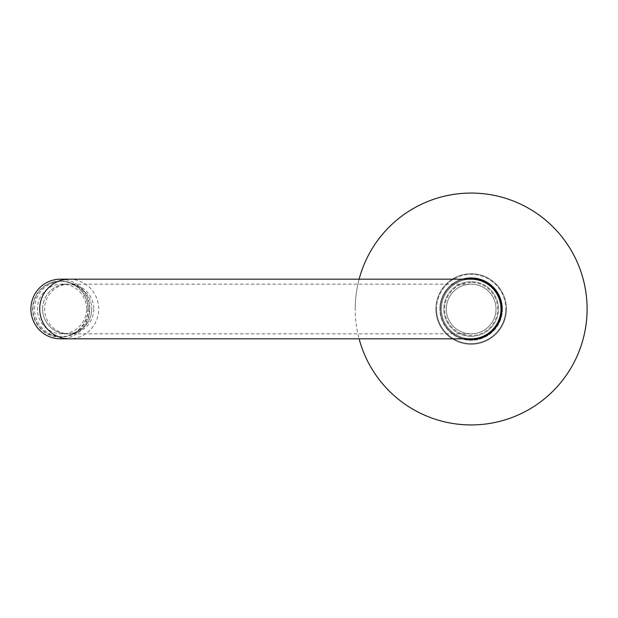 <?xml version="1.0" encoding="UTF-8"?>
<svg xmlns="http://www.w3.org/2000/svg" width="618" height="618" viewBox="0 0 618 618"><rect width="100%" height="100%" fill="white"/><g stroke="black" fill="none" stroke-linecap="round" stroke-linejoin="round"><path stroke-width="0.46" stroke-dasharray="3.09 2.32" d="M502.465 309A31.302 31.302 0 0 1 471.155 340.302A31.302 31.302 0 0 1 439.854 309A31.302 31.302 0 0 0 471.155 340.302A31.302 31.302 0 0 0 502.465 309A31.302 31.302 0 0 0 471.155 277.698A31.302 31.302 0 0 0 439.854 309A31.302 31.302 0 0 1 471.155 277.698A31.302 31.302 0 0 1 502.465 309M464.079 279.189A30.645 30.645 0 0 0 440.518 309A30.645 30.645 0 0 1 471.155 278.355A30.645 30.645 0 0 1 501.801 309A30.645 30.645 0 0 0 471.155 278.355A30.645 30.645 0 0 0 440.518 309A30.645 30.645 0 0 0 471.155 339.645A30.645 30.645 0 0 0 501.801 309A30.645 30.645 0 0 0 471.155 278.355A30.645 30.645 0 0 0 440.518 309A30.645 30.645 0 0 0 471.155 339.645A30.645 30.645 0 0 0 501.801 309A30.645 30.645 0 0 1 471.155 339.645A30.645 30.645 0 0 1 440.518 309A30.645 30.645 0 0 0 464.079 338.811M506.436 309A35.28 35.28 0 0 1 471.155 344.28A35.28 35.28 0 0 1 435.875 309A35.28 35.28 0 0 0 471.155 344.28A35.28 35.28 0 0 0 506.436 309A35.28 35.28 0 0 0 471.155 273.72A35.28 35.28 0 0 0 435.875 309A35.28 35.28 0 0 1 471.155 273.72A35.28 35.28 0 0 1 506.436 309M436.54 309A34.616 34.616 0 0 0 471.155 343.616A34.616 34.616 0 0 0 505.771 309A34.616 34.616 0 0 1 471.155 343.616A34.616 34.616 0 0 1 436.54 309A34.616 34.616 0 0 1 471.155 274.384A34.616 34.616 0 0 1 505.771 309A34.616 34.616 0 0 0 471.155 274.384A34.616 34.616 0 0 0 436.54 309M359.112 279.189A115.945 115.945 0 0 0 355.219 309A115.945 115.945 0 0 1 471.155 193.055A115.945 115.945 0 0 1 587.1 309A115.945 115.945 0 0 1 471.155 424.945A115.945 115.945 0 0 1 355.219 309A115.945 115.945 0 0 0 359.112 338.811M446.312 309A24.844 24.844 0 0 0 471.155 333.844A24.844 24.844 0 0 0 495.999 309A24.844 24.844 0 0 0 471.155 284.156A24.844 24.844 0 0 0 446.312 309A24.844 24.844 0 0 0 471.155 333.844A24.844 24.844 0 0 0 495.999 309A24.844 24.844 0 0 0 471.155 284.156A24.844 24.844 0 0 0 446.312 309A24.844 24.844 0 0 1 471.155 284.156A24.844 24.844 0 0 1 495.999 309M471.155 279.189A29.811 29.811 0 0 0 441.345 309A29.811 29.811 0 0 0 471.155 338.811A29.811 29.811 0 0 0 500.974 309A29.811 29.811 0 0 0 471.155 279.189A29.811 29.811 0 0 0 441.345 309A29.811 29.811 0 0 0 471.155 338.811A29.811 29.811 0 0 1 441.345 309M471.155 282.48A26.52 26.52 0 0 0 444.643 309A26.52 26.52 0 0 0 471.155 335.52A26.52 26.52 0 0 0 497.675 309A26.52 26.52 0 0 0 471.155 282.48M471.155 333.859A24.859 24.859 0 0 1 446.296 309A24.859 24.859 0 0 1 471.155 284.141A24.859 24.859 0 0 1 496.022 309A24.859 24.859 0 0 1 471.155 333.859A24.859 24.859 0 0 1 446.296 309A24.859 24.859 0 0 1 471.155 284.141A24.859 24.859 0 0 1 496.022 309A24.859 24.859 0 0 1 471.155 333.859M471.155 336.331A27.331 27.331 0 0 1 443.832 309A27.331 27.331 0 0 1 471.155 281.669A27.331 27.331 0 0 1 498.487 309A27.331 27.331 0 0 1 471.155 336.331A27.331 27.331 0 0 1 443.832 309A27.331 27.331 0 0 1 471.155 281.669A27.331 27.331 0 0 1 498.487 309A27.331 27.331 0 0 1 471.155 336.331M88.165 309A28.073 27.771 90 0 0 60.394 280.927A28.073 27.771 90 0 0 32.623 309A28.073 27.771 90 0 0 60.394 337.073A28.073 27.771 90 0 0 88.165 309M32.993 309A27.74 27.447 -90 0 1 60.44 281.26A27.74 27.447 -90 0 1 87.887 309A27.74 27.447 -90 0 1 60.44 336.74A27.74 27.447 -90 0 1 32.993 309M34.554 309A27.74 27.447 -90 0 1 61.993 281.26A27.74 27.447 -90 0 1 89.44 309A27.74 27.447 -90 0 1 61.993 336.74A27.74 27.447 -90 0 1 34.554 309M42.596 309A24.859 24.596 -90 0 1 67.192 284.141A24.859 24.596 -90 0 1 91.781 309A24.844 24.573 90 0 0 67.192 284.156A24.844 24.573 90 0 0 42.619 309A24.844 24.573 90 0 0 67.192 333.844A24.844 24.573 90 0 0 91.765 309A24.859 24.596 -90 0 1 67.192 333.859A24.859 24.596 -90 0 1 42.596 309M60.394 279.189A29.811 29.494 -90 0 1 89.88 309A29.811 29.494 -90 0 1 60.394 338.811M86.59 309A24.859 24.596 90 0 0 61.993 284.141A24.859 24.596 90 0 0 37.404 309A24.859 24.596 90 0 0 61.993 333.859A24.859 24.596 90 0 0 86.59 309M93.774 309A24.844 24.573 -90 0 1 69.201 333.844A24.844 24.573 -90 0 1 44.627 309A24.844 24.573 -90 0 1 69.201 284.156A24.844 24.573 -90 0 1 93.774 309M69.201 279.189A29.811 29.494 -90 0 1 98.695 309A29.811 29.494 -90 0 1 69.201 338.811M67.192 333.844L471.155 333.844M61.993 281.26L60.44 281.26M67.192 284.156L471.155 284.156M67.192 284.141L61.993 284.141M67.192 333.859L61.993 333.859M61.993 336.74L60.44 336.74"/><path stroke-width="0.93" d="M359.112 338.811A115.945 115.945 0 0 0 587.1 309A115.945 115.945 0 0 0 359.112 279.189M464.079 338.811A30.645 30.645 0 0 0 501.801 309A30.645 30.645 0 0 0 464.079 279.189M500.974 309A29.811 29.811 0 0 0 471.155 279.189L69.201 279.189A29.811 29.494 -90 0 0 39.706 309A29.811 29.494 -90 0 0 69.201 338.811L471.155 338.811A29.811 29.811 0 0 0 500.974 309A29.811 29.811 0 0 1 471.155 338.811M69.201 338.811L60.394 338.811A29.811 29.494 -90 0 1 30.9 309A29.811 29.494 -90 0 1 60.394 279.189L69.201 279.189"/></g></svg>
